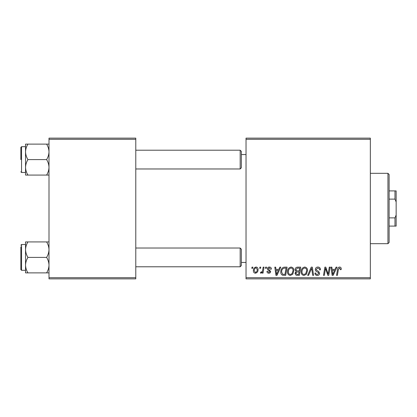 <?xml version="1.0" encoding="UTF-8"?>
<svg xmlns="http://www.w3.org/2000/svg" width="417" height="417" viewBox="0 0 417 417"><rect width="100%" height="100%" fill="white"/><g stroke="black" fill="none" stroke-linecap="round" stroke-linejoin="round"><path stroke-width="0.63" d="M370.348 278.869L246.03 278.869L246.03 277.696L370.348 277.696L370.348 278.869M370.348 139.304L246.03 139.304L246.03 138.131L370.348 138.131L370.348 277.696M265.65 267.141L266.499 267.141L266.322 268.313L265.452 268.313L265.65 267.141M259.89 267.141L260.745 267.141L260.568 268.313L259.692 268.313L259.89 267.141M291.082 267.036C292.974 267.38 293.912 268.564 293.902 270.586L292.776 274.219L290.341 275.455C288.392 275.1 287.449 273.88 287.506 271.801C287.49 269.194 288.684 267.605 291.082 267.036M279.87 267.141L280.792 267.141L276.982 275.35L275.939 275.35L274.813 267.141L275.668 267.141L275.945 269.382L278.858 269.382L279.87 267.141M297.436 267.141L300.725 267.141L299.338 275.35L296.101 275.215L294.97 273.354L296.101 271.352L295.074 269.695C295.173 268.183 295.966 267.328 297.436 267.141M311.244 267.141L312.333 267.141L313.589 275.35L312.729 275.35L311.655 268.313L308.58 275.35L307.657 275.35L311.244 267.141M341.242 268.845L341.169 269.591L340.308 269.7L340.387 268.986L339.506 267.995L338.385 269.538L337.4 275.35L336.535 275.35L337.551 269.335C337.655 268.001 338.323 267.234 339.563 267.036C340.679 267.104 341.236 267.709 341.242 268.845M329.289 267.141L330.155 267.141L328.752 275.35L327.851 275.35L325.5 268.381L324.358 275.35L323.493 275.35L324.879 267.141L325.781 267.141L328.148 274.094L329.289 267.141M246.03 139.304L246.03 277.696M336.055 267.141L336.983 267.141L333.167 275.35L332.125 275.35L330.999 267.141L331.859 267.141L332.135 269.382L335.049 269.382L336.055 267.141M317.91 267.036C319.631 267.125 320.475 268.053 320.449 269.815L319.599 269.914L319.38 268.704L317.853 267.995L316.185 269.366L316.409 270.086L318.63 271.483L319.599 273.276C319.49 274.683 318.724 275.408 317.301 275.455C315.815 275.366 315.012 274.574 314.903 273.078L315.752 272.999C315.841 273.953 316.367 274.454 317.327 274.495L318.744 273.328L318.426 272.598L316.951 271.743C315.898 271.326 315.361 270.56 315.33 269.445C315.487 267.907 316.347 267.104 317.91 267.036M304.733 267.036C306.62 267.38 307.558 268.564 307.548 270.586L306.427 274.219L303.988 275.455C302.038 275.1 301.095 273.88 301.152 271.801C301.137 269.194 302.33 267.605 304.733 267.036M271.404 269.059L270.555 269.273L269.33 267.782L268.209 268.699L270.659 271.519C270.56 272.603 269.966 273.166 268.871 273.218C267.678 273.187 267.026 272.582 266.927 271.404L267.782 271.3L268.908 272.473L269.804 271.649L269.721 271.165L267.782 269.846L267.354 268.762C267.511 267.62 268.183 267.047 269.366 267.036C270.669 267.083 271.347 267.761 271.404 269.059M284.649 267.141L287.078 267.141L285.692 275.35L282.596 275.246C281.287 274.605 280.688 273.521 280.787 271.988C280.74 269.898 281.584 268.345 283.331 267.339L284.649 267.141M256.048 267.036C257.398 267.214 258.076 268.006 258.076 269.413C258.159 271.493 257.258 272.765 255.376 273.218C254.01 272.999 253.348 272.171 253.385 270.722C253.333 268.72 254.224 267.49 256.048 267.036M263.179 267.141L264.044 267.141L263.038 273.109L262.173 273.109L262.387 271.879L261.006 273.218L260.422 272.999L260.766 272.066L261.193 272.259C262.184 271.702 262.7 270.789 262.746 269.528L263.179 267.141M251.998 267.141L252.853 267.141L252.676 268.313L251.8 268.313L251.998 267.141M135.786 278.869L48.998 278.869L48.998 277.696L135.786 277.696L135.786 278.869M135.786 139.304L48.998 139.304L48.998 138.131L135.786 138.131L135.786 277.696M48.998 139.304L48.998 277.696M333.444 272.775L334.58 270.341L332.255 270.341L332.766 274.454L333.444 272.775M305.755 273.588L306.698 270.544C306.703 269.101 306.031 268.251 304.671 267.995C302.841 268.543 301.955 269.846 302.007 271.894C301.971 273.359 302.643 274.23 304.014 274.495L305.755 273.588M298.635 274.391L299.067 271.832L296.294 272.171L295.82 273.317L297.175 274.391L298.635 274.391M299.229 270.873L299.698 268.1L297.258 268.141L295.929 269.716C296.013 270.57 296.513 270.956 297.42 270.873L299.229 270.873M277.258 272.775L278.394 270.341L276.064 270.341L276.575 274.454L277.258 272.775M284.988 274.391L286.052 268.1L284.957 268.1C282.695 268.313 281.59 269.627 281.642 272.04L282.674 274.25L284.988 274.391M292.108 273.588L293.047 270.544C293.057 269.101 292.385 268.251 291.019 267.995C289.195 268.543 288.309 269.846 288.356 271.894C288.324 273.359 288.997 274.23 290.368 274.495L292.108 273.588M255.412 272.473C256.705 271.999 257.305 271.008 257.226 269.507L256.038 267.782C254.792 268.277 254.188 269.257 254.24 270.727L255.412 272.473M387.94 173.316L389.113 174.488L389.113 242.512L387.94 243.684L387.94 173.316L370.348 173.316M25.541 151.856L25.541 167.332C25.635 164.616 26.433 162.036 27.934 159.591C26.438 157.183 25.64 154.603 25.541 151.856C25.635 149.135 26.433 146.555 27.934 144.115L25.541 144.115L25.541 151.856M20.85 159.591L20.85 147.394L21.554 146.69L21.554 172.492L25.541 172.492M48.998 144.115L46.605 144.115C48.101 146.523 48.898 149.104 48.998 151.856C48.904 154.571 48.106 157.152 46.605 159.591L27.934 159.591M46.605 144.115L27.934 144.115M46.605 159.591C48.101 162.005 48.898 164.585 48.998 167.332C48.904 170.053 48.106 172.633 46.605 175.072L27.934 175.072C26.438 172.664 25.64 170.084 25.541 167.332L25.541 175.072L27.934 175.072M46.605 175.072L48.998 175.072M240.166 150.209L241.339 151.381L241.339 167.801L240.166 168.974L240.166 150.209L135.786 150.209M21.554 146.69L25.541 146.69L25.541 144.115M240.166 248.021L241.339 249.194L241.339 265.613L240.166 266.786L240.166 248.021L135.786 248.021M48.998 241.928L46.605 241.928C48.101 244.336 48.898 246.916 48.998 249.668C48.904 252.384 48.106 254.964 46.605 257.404C48.101 259.817 48.898 262.397 48.998 265.144C48.904 267.865 48.106 270.445 46.605 272.885L27.934 272.885C26.438 270.477 25.64 267.896 25.541 265.144C25.635 262.429 26.433 259.848 27.934 257.404C26.438 254.995 25.64 252.415 25.541 249.668C25.635 246.947 26.433 244.367 27.934 241.928L25.541 241.928L25.541 272.885L27.934 272.885M25.541 244.503L21.554 244.503L21.554 270.305L20.85 269.601L20.85 257.404L20.85 267.959M46.605 241.928L27.934 241.928M46.605 257.404L27.934 257.404M46.605 272.885L48.998 272.885M20.85 257.404L20.85 246.848M396.15 226.092L394.977 226.092L394.977 217.882L396.15 215.031L396.15 226.092M389.113 226.092L394.977 226.092M389.113 190.908L396.15 190.908L396.15 215.031M389.113 217.882L394.977 217.882M396.15 201.969L394.977 199.118L394.977 190.908M389.113 199.118L394.977 199.118M246.03 154.551L241.339 154.551M246.03 262.449L241.339 262.449M387.94 243.684L370.348 243.684M21.554 172.492L20.85 171.788M240.166 168.974L135.786 168.974M135.786 266.786L240.166 266.786M21.554 270.305L25.541 270.305M21.554 244.503L20.85 245.206"/></g></svg>
